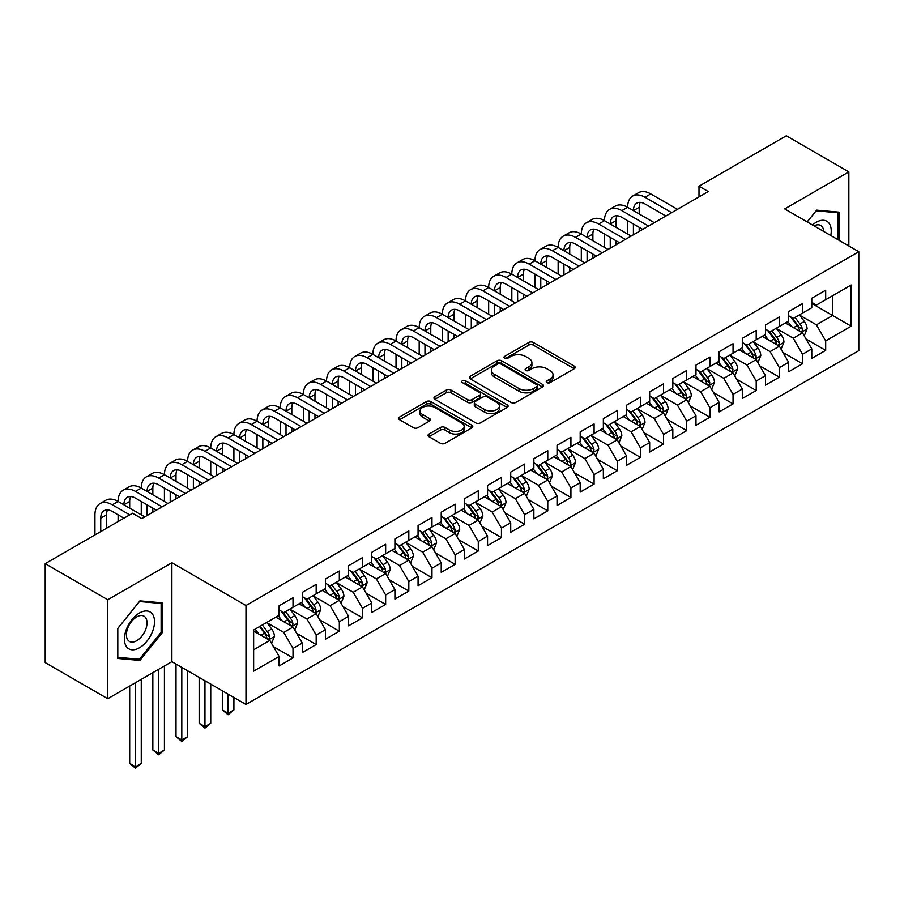 <?xml version="1.0" encoding="UTF-8"?>
<svg xmlns="http://www.w3.org/2000/svg" width="904" height="904" viewBox="0 0 904 904"><rect width="100%" height="100%" fill="white"/><g stroke="black" fill="none" stroke-linecap="round" stroke-linejoin="round"><path stroke-width="1.36" d="M546.909 382.652A2.249 1.299 0 0 0 550.084 382.652L574.243 368.708A3.22 1.853 0 0 0 575.181 367.397A3.22 1.853 0 0 0 574.243 366.086L533.326 342.458A3.22 1.853 0 0 0 528.772 342.458L504.624 356.402A2.249 1.299 0 0 0 503.957 357.329A2.249 1.299 0 0 0 504.624 358.244A2.249 1.299 0 0 0 507.799 358.244L510.929 356.436A10.283 5.944 0 0 1 525.484 356.436L528.885 358.402A10.283 5.944 0 0 1 531.902 362.606A10.283 5.944 0 0 1 528.885 366.809L525.766 368.606A2.249 1.299 0 0 0 525.1 369.533A2.249 1.299 0 0 0 525.766 370.448A2.249 1.299 0 0 0 528.942 370.448L532.072 368.64A10.283 5.944 0 0 1 546.615 368.64L550.027 370.617A10.283 5.944 0 0 1 553.045 374.81A10.283 5.944 0 0 1 550.027 379.013L546.909 380.821A2.249 1.299 0 0 0 546.242 381.737A2.249 1.299 0 0 0 546.909 382.652L546.909 380.821M428.982 434.067A3.22 1.853 0 0 0 428.033 435.378A3.22 1.853 0 0 0 428.982 436.7L440.463 443.322A3.22 1.853 0 0 0 445.005 443.322L471.831 427.841A3.22 1.853 0 0 0 472.769 426.518A3.22 1.853 0 0 0 471.831 425.208L430.914 401.591A3.22 1.853 0 0 0 426.36 401.591L399.534 417.072A3.22 1.853 0 0 0 398.596 418.382A3.22 1.853 0 0 0 399.534 419.693L413.411 427.705A3.22 1.853 0 0 0 417.953 427.705L429.434 421.072A3.22 1.853 0 0 0 430.372 419.761A3.22 1.853 0 0 0 429.434 418.45L422.552 414.484A8.599 4.961 0 0 1 420.032 410.97A8.599 4.961 0 0 1 425.343 406.382A8.599 4.961 0 0 1 434.722 407.455L461.661 423.015A8.599 4.961 0 0 1 464.17 426.518A8.599 4.961 0 0 1 458.87 431.106A8.599 4.961 0 0 1 449.491 430.033L445.005 427.445A3.22 1.853 0 0 0 440.463 427.445L428.982 434.067L428.982 436.7M107.734 599.759L107.734 698.713L171.884 661.671L171.884 562.729L107.734 599.759L45.2 563.655L132.515 513.246L141.781 518.602L708.261 191.546L698.995 186.19L698.995 196.891M171.884 562.729L245.99 605.51L858.8 251.707L858.8 350.662L245.99 704.465L245.99 605.51M848.845 245.967L848.845 171.884L784.695 208.926L858.8 251.707M848.845 171.884L786.31 135.781L698.995 186.19M511.155 402.506A3.22 1.853 0 0 0 515.698 402.506L542.524 387.014A3.22 1.853 0 0 0 543.473 385.703A3.22 1.853 0 0 0 542.524 384.392L501.607 360.764A3.22 1.853 0 0 0 497.064 360.764L470.238 376.256A3.22 1.853 0 0 0 469.3 377.567A3.22 1.853 0 0 0 470.238 378.878L511.155 402.506M463.289 383.138A2.249 1.299 0 0 1 465.583 383.454L465.583 380.787L507.178 404.8A3.22 1.853 0 0 1 508.116 406.111A3.22 1.853 0 0 1 507.178 407.421L480.352 422.914A3.22 1.853 0 0 1 475.809 422.914L434.892 399.286L434.892 396.664A3.22 1.853 0 0 0 433.943 397.975A3.22 1.853 0 0 0 434.892 399.286M434.892 396.664L446.373 390.042A3.22 1.853 0 0 1 450.915 390.042L467.515 399.613A3.22 1.853 0 0 0 472.057 399.613L479.674 395.217A3.22 1.853 0 0 0 480.612 393.907A3.22 1.853 0 0 0 479.674 392.596L462.396 382.618A2.249 1.299 0 0 1 461.741 381.703A2.249 1.299 0 0 1 463.13 380.505A2.249 1.299 0 0 1 465.583 380.787M811.781 303.462L832.629 315.496L832.629 295.698L851.161 285.009L825.68 299.71L825.68 290.218L811.781 298.241L811.781 307.733L802.526 313.089L802.526 303.597L788.627 311.62L788.627 321.112L779.361 326.457L779.361 316.965L765.462 324.988L765.462 334.48L756.207 339.825L756.207 330.333L742.308 338.356L742.308 347.848L733.042 353.204L733.042 343.701L719.143 351.724L719.143 361.227L709.889 366.572L709.889 357.08L695.99 365.103L695.99 374.595L686.724 379.94L686.724 370.448L672.825 378.471L672.825 387.963L663.559 393.308L663.559 383.816L649.671 391.839L649.671 401.331L640.405 406.687L640.405 397.195L626.506 405.218L626.506 414.71L617.24 420.055L617.24 410.563L603.352 418.586L603.352 428.078L594.086 433.423L594.086 423.931L580.187 431.954L580.187 441.446L570.921 446.802L570.921 437.299L557.033 445.322L557.033 454.825L547.767 460.17L547.767 450.678L533.868 458.701L533.868 468.193L524.602 473.538L524.602 464.046L510.715 472.069L510.715 481.561L501.449 486.906L501.449 477.414L487.55 485.437L487.55 494.929L478.284 500.285L478.284 490.793L464.385 498.816L464.385 508.308L455.13 513.653L455.13 504.161L441.231 512.184L441.231 521.676L431.965 527.021L431.965 517.529L418.066 525.552L418.066 535.044L408.811 540.4L408.811 530.897L394.912 538.92L394.912 548.423L385.646 553.768L385.646 544.276L371.747 552.299L371.747 561.791L362.493 567.136L362.493 557.644L348.594 565.667L348.594 575.159L339.328 580.504L339.328 571.012L325.429 579.035L325.429 588.527L316.174 593.883L316.174 584.391L302.275 592.414L302.275 601.906L293.009 607.251L293.009 597.759L279.11 605.782L279.11 615.274L253.64 629.986L253.64 671.163L279.11 656.462L269.844 640.416L253.64 631.048M851.161 285.009L851.161 326.186L825.68 340.898L816.414 324.852L799.622 315.157M806.108 339.09L825.68 350.39L825.68 340.898M825.68 350.39L811.781 358.413L811.781 348.921L802.526 354.266L793.26 338.22L776.468 328.525M782.954 352.47L802.526 363.758L802.526 354.266M802.526 363.758L788.627 371.781L788.627 362.289L779.361 367.645L770.095 351.599L753.303 341.904M759.789 365.837L779.361 377.137L779.361 367.645M779.361 377.137L765.462 385.161L765.462 375.668L756.207 381.013L746.941 364.967L730.149 355.272M736.636 379.205L756.207 390.505L756.207 381.013M756.207 390.505L742.308 398.528L742.308 389.036L733.042 394.381L723.776 378.335L706.984 368.64M713.471 392.573L733.042 403.873L733.042 394.381M733.042 403.873L719.143 411.896L719.143 402.404L709.889 407.749L700.623 391.703L683.831 382.019M690.317 405.952L709.889 417.252L709.889 407.749M709.889 417.252L695.99 425.275L695.99 415.772L686.724 421.128L677.458 405.082L660.666 395.387M667.152 419.32L686.724 430.62L686.724 421.128M686.724 430.62L672.825 438.643L672.825 429.151L663.559 434.496L654.304 418.45L637.512 408.755M643.998 432.688L663.559 443.988L663.559 434.496M663.559 443.988L649.671 452.011L649.671 442.519L640.405 447.864L631.139 431.818L614.347 422.123M620.833 446.067L640.405 457.356L640.405 447.864M640.405 457.356L626.506 465.379L626.506 455.887L617.24 461.243L607.985 445.197L591.193 435.502M597.68 459.435L617.24 470.735L617.24 461.243M617.24 470.735L603.352 478.758L603.352 469.266L594.086 474.611L584.82 458.565L568.028 448.87M574.515 472.803L594.086 484.103L594.086 474.611M594.086 484.103L580.187 492.126L580.187 482.634L570.921 487.979L561.666 471.933L544.875 462.238M551.361 486.171L570.921 497.471L570.921 487.979M570.921 497.471L557.033 505.494L557.033 496.002L547.767 501.347L538.501 485.301L521.71 475.617M528.196 499.55L547.767 510.85L547.767 501.347M547.767 510.85L533.868 518.873L533.868 509.37L524.602 514.726L515.337 498.68L498.556 488.985M505.031 512.918L524.602 524.218L524.602 514.726M524.602 524.218L510.715 532.241L510.715 522.749L501.449 528.094L492.183 512.048L475.391 502.353M481.877 526.286L501.449 537.586L501.449 528.094M501.449 537.586L487.55 545.609L487.55 536.117L478.284 541.462L469.018 525.416L452.226 515.721M458.712 539.665L478.284 550.954L478.284 541.462M478.284 550.954L464.385 558.977L464.385 549.485L455.13 554.841L445.864 538.795L429.072 529.1M435.558 553.033L455.13 564.333L455.13 554.841M455.13 564.333L441.231 572.356L441.231 562.864L431.965 568.209L422.699 552.163L405.907 542.468M412.393 566.401L431.965 577.701L431.965 568.209M431.965 577.701L418.066 585.724L418.066 576.232L408.811 581.577L399.545 565.531L382.754 555.836M389.24 579.769L408.811 591.069L408.811 581.577M408.811 591.069L394.912 599.092L394.912 589.6L385.646 594.945L376.38 578.899L359.589 569.215M366.075 593.148L385.646 604.448L385.646 594.945M385.646 604.448L371.747 612.471L371.747 602.968L362.493 608.324L353.227 592.278L336.435 582.583M342.921 606.516L362.493 617.816L362.493 608.324M362.493 617.816L348.594 625.839L348.594 616.347L339.328 621.692L330.062 605.646L313.27 595.951M319.756 619.884L339.328 631.184L339.328 621.692M339.328 631.184L325.429 639.207L325.429 629.715L316.174 635.06L306.908 619.014L290.116 609.319M296.602 633.263L316.174 644.552L316.174 635.06M316.174 644.552L302.275 652.575L302.275 643.083L293.009 648.439L283.743 632.393L266.951 622.698M273.437 646.631L293.009 657.931L293.009 648.439M293.009 657.931L279.11 665.954L279.11 656.462M279.11 609.929L283.743 612.596L293.009 607.251M253.64 649.773L269.844 640.416M302.275 596.55L306.908 599.228L316.174 593.883M283.743 632.393L293.009 627.037L275.867 617.149M302.275 643.083L293.009 627.037M325.429 583.182L330.062 585.86L339.328 580.504M306.908 619.014L316.174 613.669L299.032 603.77M325.429 629.715L316.174 613.669M348.594 569.814L353.227 572.481L362.493 567.136M330.062 605.646L339.328 600.301L322.186 590.402M348.594 616.347L339.328 600.301M371.747 556.446L376.38 559.113L385.646 553.768M353.227 592.278L362.493 586.922L345.351 577.034M371.747 602.968L362.493 586.922M394.912 543.067L399.545 545.745L408.811 540.4M376.38 578.899L385.646 573.554L368.504 563.667M394.912 589.6L385.646 573.554M418.066 529.699L422.699 532.377L431.965 527.021M399.545 565.531L408.811 560.186L391.669 550.287M418.066 576.232L408.811 560.186M441.231 516.331L445.864 518.998L455.13 513.653M422.699 552.163L431.965 546.818L414.823 536.919M441.231 562.864L431.965 546.818M464.385 502.952L469.018 505.63L478.284 500.285M445.864 538.795L455.13 533.439L437.988 523.552M464.385 549.485L455.13 533.439M487.55 489.584L492.183 492.262L501.449 486.906M469.018 525.416L478.284 520.071L461.153 510.172M487.55 536.117L478.284 520.071M510.715 476.216L515.337 478.883L524.602 473.538M492.183 512.048L501.449 506.703L484.307 496.804M510.715 522.749L501.449 506.703M533.868 462.848L538.501 465.515L547.767 460.17M515.337 498.68L524.602 493.324L507.472 483.437M533.868 509.37L524.602 493.324M557.033 449.469L561.666 452.147L570.921 446.802M538.501 485.301L547.767 479.956L530.625 470.069M557.033 496.002L547.767 479.956M580.187 436.101L584.82 438.779L594.086 433.423M561.666 471.933L570.921 466.588L553.79 456.689M580.187 482.634L570.921 466.588M603.352 422.733L607.985 425.4L617.24 420.055M584.82 458.565L594.086 453.22L576.944 443.322M603.352 469.266L594.086 453.22M626.506 409.354L631.139 412.032L640.405 406.687M607.985 445.197L617.24 439.841L600.109 429.954M626.506 455.887L617.24 439.841M649.671 395.986L654.304 398.664L663.559 393.308M631.139 431.818L640.405 426.473L623.263 416.574M649.671 442.519L640.405 426.473M672.825 382.618L677.458 385.285L686.724 379.94M654.304 418.45L663.559 413.105L646.428 403.207M672.825 429.151L663.559 413.105M695.99 369.25L700.623 371.917L709.889 366.572M677.458 405.082L686.724 399.726L669.581 389.839M695.99 415.772L686.724 399.726M719.143 355.871L723.776 358.549L733.042 353.204M700.623 391.703L709.889 386.358L692.746 376.471M719.143 402.404L709.889 386.358M742.308 342.503L746.941 345.181L756.207 339.825M723.776 378.335L733.042 372.99L715.9 363.092M742.308 389.036L733.042 372.99M765.462 329.135L770.095 331.802L779.361 326.457M746.941 364.967L756.207 359.622L739.065 349.724M765.462 375.668L756.207 359.622M788.627 315.756L793.26 318.434L802.526 313.089M770.095 351.599L779.361 346.243L762.219 336.356M788.627 362.289L779.361 346.243M811.781 302.388L816.414 305.066L825.68 299.71M793.26 338.22L802.526 332.875L785.384 322.977M811.781 348.921L802.526 332.875M45.2 563.655L45.2 662.609L107.734 698.713M171.884 661.671L245.99 704.465M816.414 324.852L832.629 315.496L851.161 326.186M839.002 240.283L839.002 212.146L816.651 210.146L807.193 221.909L816.188 210.802L837.838 212.745L837.838 239.617M162.268 632.642L162.268 602.844L139.928 600.855L117.576 628.653L117.576 658.451L139.928 660.451L162.268 632.642L161.115 631.975M547.801 382.968L550.027 381.691A10.283 5.944 0 0 0 553.045 377.488L553.045 374.81M531.902 362.606L531.902 365.284A10.283 5.944 0 0 1 528.885 369.476L526.659 370.764M574.198 368.73L533.326 345.136A3.22 1.853 0 0 0 528.772 345.136L505.517 358.56M542.524 384.392L542.524 387.014L501.607 363.442A3.22 1.853 0 0 0 497.064 363.442L470.283 378.9M536.84 386.629A2.249 1.299 0 0 0 537.507 385.703A2.249 1.299 0 0 0 536.84 384.788L500.929 364.052A2.249 1.299 0 0 0 497.742 364.052L494.443 365.95A10.283 5.944 0 0 0 491.437 370.154A10.283 5.944 0 0 0 494.443 374.358L518.998 388.528A10.283 5.944 0 0 0 533.552 388.528L536.84 386.629L536.84 389.296A2.249 1.299 0 0 0 537.507 388.381L537.507 385.703M491.437 370.154L491.437 372.832A10.283 5.944 0 0 0 494.443 377.024L494.443 374.358M536.84 389.296L533.552 391.206A10.283 5.944 0 0 1 518.998 391.206L494.443 377.024M434.926 399.319L446.373 392.709L446.373 390.042M480.612 393.907L480.612 396.585A3.22 1.853 0 0 1 479.674 397.896L472.057 402.291A3.22 1.853 0 0 1 467.515 402.291L450.915 392.709A3.22 1.853 0 0 0 446.373 392.709M465.583 383.454L507.133 407.455M484.725 409.557A8.599 4.961 0 0 0 494.104 410.631A8.599 4.961 0 0 0 499.415 406.054A8.599 4.961 0 0 0 496.895 402.54L487.403 397.059A3.22 1.853 0 0 0 482.849 397.059L475.244 401.455A3.22 1.853 0 0 0 474.295 402.766A3.22 1.853 0 0 0 475.244 404.077L484.725 409.557L484.725 412.235A8.599 4.961 0 0 0 494.104 413.309A8.599 4.961 0 0 0 499.415 408.721L499.415 406.054M474.295 402.766L474.295 405.444A3.22 1.853 0 0 0 475.244 406.755L475.244 404.077M484.725 412.235L475.244 406.755M464.17 426.518L464.17 429.197A8.599 4.961 0 0 1 458.87 433.784A8.599 4.961 0 0 1 449.491 432.711L445.005 430.112A3.22 1.853 0 0 0 440.463 430.112L429.016 436.722M420.032 410.97L420.032 413.648A8.599 4.961 0 0 0 422.552 417.151L422.552 414.484M429.389 421.106L422.552 417.151M471.786 427.863L430.914 404.257A3.22 1.853 0 0 0 426.36 404.257L399.579 419.727M137.566 659.084L139.928 660.451M804.232 335.847L807.102 328.841A8.678 5.006 -120 0 0 804.334 321.451L799.418 314.874M791.576 326.559L787.836 321.564M786.084 323.383L785.666 322.818M800.887 331.926L802.232 330.717L802.424 329.203A8.678 5.006 -120 0 0 799.938 323.982L795.011 317.417M792.209 317.824L798.288 325.937A4.418 2.554 60 0 1 799.091 327.282L802.424 329.203M790.684 316.942L797.159 325.587A8.678 5.006 60 0 1 799.644 330.807L799.814 331.316M94.943 534.942L94.943 514.828A24.566 14.181 60 0 1 100.039 503.584L105.825 500.24A24.566 14.181 60 0 1 118.108 501.46A24.566 14.181 60 0 1 123.193 490.217L128.989 486.872A24.566 14.181 60 0 1 141.261 488.092A24.566 14.181 60 0 1 146.358 476.837L152.143 473.504A24.566 14.181 60 0 1 164.426 474.713A24.566 14.181 60 0 1 169.511 463.469L175.308 460.125A24.566 14.181 60 0 1 187.591 461.345A24.566 14.181 60 0 1 192.676 450.102L198.462 446.757A24.566 14.181 60 0 1 210.745 447.977A24.566 14.181 60 0 1 215.83 436.734L221.627 433.389A24.566 14.181 60 0 1 233.91 434.598A24.566 14.181 60 0 1 238.995 423.354L244.781 420.01A24.566 14.181 60 0 1 257.064 421.23A24.566 14.181 60 0 1 262.149 409.987L267.946 406.642A24.566 14.181 60 0 1 280.229 407.862A24.566 14.181 60 0 1 285.314 396.619L291.099 393.274A24.566 14.181 60 0 1 303.382 394.494A24.566 14.181 60 0 1 308.467 383.239L314.264 379.906A24.566 14.181 60 0 1 326.547 381.115A24.566 14.181 60 0 1 331.632 369.872L337.418 366.527A24.566 14.181 60 0 1 349.701 367.747A24.566 14.181 60 0 1 354.786 356.504L360.583 353.159A24.566 14.181 60 0 1 372.866 354.379A24.566 14.181 60 0 1 377.951 343.136L383.737 339.791A24.566 14.181 60 0 1 396.02 341A24.566 14.181 60 0 1 401.116 329.757L406.902 326.412A24.566 14.181 60 0 1 419.185 327.632A24.566 14.181 60 0 1 424.27 316.389L430.055 313.044A24.566 14.181 60 0 1 442.338 314.264A24.566 14.181 60 0 1 447.435 303.021L453.22 299.676A24.566 14.181 60 0 1 465.503 300.896A24.566 14.181 60 0 1 470.588 289.642L476.374 286.308A24.566 14.181 60 0 1 488.657 287.517A24.566 14.181 60 0 1 493.753 276.274L499.539 272.929A24.566 14.181 60 0 1 511.822 274.149A24.566 14.181 60 0 1 516.907 262.906L522.704 259.561A24.566 14.181 60 0 1 534.976 260.781A24.566 14.181 60 0 1 540.072 249.538L545.858 246.193A24.566 14.181 60 0 1 558.141 247.402A24.566 14.181 60 0 1 563.226 236.159L569.023 232.814A24.566 14.181 60 0 1 581.306 234.034A24.566 14.181 60 0 1 586.391 222.791L592.176 219.446A24.566 14.181 60 0 1 604.46 220.666A24.566 14.181 60 0 1 609.545 209.423L615.341 206.078A24.566 14.181 60 0 1 627.625 207.298A24.566 14.181 60 0 1 632.71 196.044L638.495 192.71A24.566 14.181 60 0 1 650.778 193.919L677.458 209.321M632.71 196.044A24.566 14.181 60 0 1 644.993 197.264L671.672 212.666M665.875 216.011L644.993 203.954A16.374 9.458 -120 0 0 636.8 203.14A16.374 9.458 -120 0 0 633.41 210.632L639.196 207.298L639.196 213.977M640.224 202.383A16.374 9.458 -120 0 0 639.196 207.298M633.41 224.011L633.41 234.757M639.196 227.345L639.196 231.413M627.625 234.034L627.625 220.666M781.079 349.215L783.949 342.209A8.678 5.006 -120 0 0 781.18 334.819L776.254 328.254M768.423 339.927L764.682 334.932M762.931 336.763L762.501 336.186M777.722 345.305L779.067 344.096L779.259 342.582A8.678 5.006 -120 0 0 776.773 337.361L771.858 330.785M769.044 331.203L775.123 339.316A4.418 2.554 60 0 1 775.926 340.65L779.259 342.582M767.519 330.322L773.993 338.966A8.678 5.006 60 0 1 776.479 344.187L776.66 344.684M757.914 362.583L760.784 355.577A8.678 5.006 -120 0 0 758.015 348.187L753.1 341.622M745.258 353.294L741.517 348.311M739.766 350.13L739.348 349.565M754.569 358.673L755.913 357.464L756.106 355.95A8.678 5.006 -120 0 0 753.62 350.729L748.693 344.164M745.89 344.571L751.97 352.684A4.418 2.554 60 0 1 752.772 354.029L756.106 355.95M744.365 343.689L750.84 352.334A8.678 5.006 60 0 1 753.326 357.555L753.495 358.052M609.545 209.423A24.566 14.181 60 0 1 621.828 210.632L627.625 207.298L654.304 222.7M621.828 210.632L648.507 226.034M642.721 229.379L621.828 217.322A16.374 9.458 -120 0 0 613.646 216.508A16.374 9.458 -120 0 0 610.245 224.011L616.042 220.666L616.042 227.345M617.07 215.751A16.374 9.458 -120 0 0 616.042 220.666M610.245 237.379L610.245 248.125M616.042 240.724L616.042 244.781M604.46 247.402L604.46 234.034M586.391 222.791A24.566 14.181 60 0 1 598.674 224.011L604.46 220.666L631.139 236.068M598.674 224.011L625.353 239.413M619.556 242.758L598.674 230.689A16.374 9.458 -120 0 0 590.481 229.887A16.374 9.458 -120 0 0 587.091 237.379L592.877 234.034L592.877 240.724M593.905 229.13A16.374 9.458 -120 0 0 592.877 234.034M587.091 250.747L587.091 261.505M592.877 254.092L592.877 258.16M581.306 260.781L581.306 247.402M830.776 235.537A21.289 12.294 120 0 0 829.228 223.457A21.289 12.294 120 0 0 812.481 224.972M823.736 231.469A14.577 8.418 120 0 0 822.369 226.994A14.577 8.418 120 0 0 820.73 225.469A14.577 8.418 120 0 0 814.041 225.876M836.403 211.909L837.838 212.745M126.424 646.597A21.289 12.294 120 0 0 146.99 641.094A21.289 12.294 120 0 0 152.493 614.166A21.289 12.294 120 0 0 131.927 619.669A21.289 12.294 120 0 0 126.424 646.597M127.792 639.908A14.577 8.418 120 0 0 129.43 641.422A14.577 8.418 120 0 0 142.99 634.619A14.577 8.418 120 0 0 145.646 617.692A14.577 8.418 120 0 0 144.007 616.178A14.577 8.418 120 0 0 130.447 622.98A14.577 8.418 120 0 0 127.792 639.908M139.465 601.51L161.115 603.443L161.115 632.314L139.465 659.253L117.802 657.321L117.802 628.449L139.465 601.51M159.68 602.618L161.115 603.443M734.76 375.962L737.63 368.945A8.678 5.006 -120 0 0 734.862 361.555L729.935 354.989M722.093 366.674L718.352 361.679M716.612 363.498L716.183 362.933M731.404 372.041L732.749 370.832L732.941 369.318A8.678 5.006 -120 0 0 730.455 364.097L725.539 357.532M722.725 357.939L728.805 366.052A4.418 2.554 60 0 1 729.607 367.397L732.941 369.318M721.2 357.057L727.675 365.702A8.678 5.006 60 0 1 730.161 370.922L730.342 371.431M711.595 389.33L714.465 382.324A8.678 5.006 -120 0 0 711.697 374.934L706.781 368.369M698.939 380.042L695.199 375.047M693.447 376.878L693.029 376.301M708.25 385.42L709.595 384.211L709.787 382.697A8.678 5.006 -120 0 0 707.301 377.476L702.374 370.9M699.572 371.318L705.651 379.42A4.418 2.554 60 0 1 706.453 380.765L709.787 382.697M698.046 370.437L704.521 379.081A8.678 5.006 60 0 1 707.007 384.302L707.177 384.799M563.226 236.159A24.566 14.181 60 0 1 575.509 237.379L581.306 234.034L607.985 249.436M575.509 237.379L602.188 252.781M596.403 256.126L575.509 244.069A16.374 9.458 -120 0 0 567.328 243.255A16.374 9.458 -120 0 0 563.926 250.747L569.723 247.402L569.723 254.092M570.752 242.498A16.374 9.458 -120 0 0 569.723 247.402M563.926 264.126L563.926 274.873M569.723 267.46L569.723 271.528M558.141 274.149L558.141 260.781M540.072 249.538A24.566 14.181 60 0 1 552.355 250.747L558.141 247.402L584.82 262.815M552.355 250.747L579.035 266.149M573.238 269.494L552.355 257.437A16.374 9.458 -120 0 0 544.163 256.623A16.374 9.458 -120 0 0 540.773 264.126L546.558 260.781L546.558 267.46M547.587 255.866A16.374 9.458 -120 0 0 546.558 260.781M540.773 277.494L540.773 288.24M546.558 280.839L546.558 284.896M534.976 287.517L534.976 274.149M688.441 402.698L691.311 395.692A8.678 5.006 -120 0 0 688.543 388.302L683.616 381.737M675.774 393.409L672.034 388.415M670.293 390.245L669.864 389.68M685.085 398.788L686.43 397.579L686.622 396.065A8.678 5.006 -120 0 0 684.136 390.844L679.22 384.279M676.407 384.686L682.486 392.799A4.418 2.554 60 0 1 683.288 394.144L686.622 396.065M674.881 383.804L681.356 392.449A8.678 5.006 60 0 1 683.842 397.67L684.023 398.167M516.907 262.906A24.566 14.181 60 0 1 529.19 264.126L534.976 260.781L561.666 276.183M529.19 264.126L555.87 279.528M550.084 282.862L529.19 270.804A16.374 9.458 -120 0 0 520.998 269.991A16.374 9.458 -120 0 0 517.608 277.494L523.405 274.149L523.405 280.839M524.422 269.245A16.374 9.458 -120 0 0 523.405 274.149M517.608 290.862L517.608 301.608M523.405 294.207L523.405 298.275M511.822 300.896L511.822 287.517M665.276 416.066L668.146 409.06A8.678 5.006 -120 0 0 665.378 401.67L660.462 395.104M652.62 406.789L648.88 401.794M647.128 403.613L646.699 403.048M661.931 412.156L663.276 410.947L663.468 409.433A8.678 5.006 -120 0 0 660.982 404.212L656.055 397.647M653.253 398.054L659.332 406.167A4.418 2.554 60 0 1 660.135 407.512L663.468 409.433M651.727 397.172L658.202 405.817A8.678 5.006 60 0 1 660.688 411.037L660.858 411.546M493.753 276.274A24.566 14.181 60 0 1 506.037 277.494L511.822 274.149L538.501 289.551M506.037 277.494L532.716 292.896M526.919 296.241L506.037 284.172A16.374 9.458 -120 0 0 497.844 283.37A16.374 9.458 -120 0 0 494.454 290.862L500.24 287.517L500.24 294.207M501.268 282.613A16.374 9.458 -120 0 0 500.24 287.517M494.454 304.23L494.454 314.987M500.24 307.575L500.24 311.643M488.657 314.264L488.657 300.896M642.122 429.445L644.993 422.439A8.678 5.006 -120 0 0 642.224 415.049L637.297 408.472M629.455 420.157L625.715 415.162M623.975 416.981L623.545 416.416M638.766 425.524L640.111 424.315L640.303 422.801A8.678 5.006 -120 0 0 637.817 417.58L632.902 411.015M630.088 411.422L636.167 419.535A4.418 2.554 60 0 1 636.97 420.88L640.303 422.801M628.562 410.54L635.037 419.185A8.678 5.006 60 0 1 637.523 424.405L637.704 424.914M470.588 289.642A24.566 14.181 60 0 1 482.872 290.862L488.657 287.517L515.337 302.919M482.872 290.862L509.551 306.264M503.765 309.609L482.872 297.552A16.374 9.458 -120 0 0 474.679 296.738A16.374 9.458 -120 0 0 471.289 304.23L477.086 300.896L477.086 307.575M478.103 295.981A16.374 9.458 -120 0 0 477.086 300.896M471.289 317.609L471.289 328.355M477.086 320.943L477.086 325.011M465.503 327.632L465.503 314.264M618.957 442.813L621.828 435.807A8.678 5.006 -120 0 0 619.059 428.417L614.144 421.852M606.301 433.524L602.561 428.53M600.81 430.361L600.38 429.784M615.613 438.903L616.957 437.694L617.138 436.18A8.678 5.006 -120 0 0 614.663 430.959L609.737 424.383M606.934 424.801L613.002 432.914A4.418 2.554 60 0 1 613.816 434.248L617.138 436.18M605.409 423.919L611.884 432.564A8.678 5.006 60 0 1 614.37 437.785L614.539 438.282M447.435 303.021A24.566 14.181 60 0 1 459.707 304.23L465.503 300.896L492.183 316.298M459.707 304.23L486.397 319.632M480.6 322.977L459.707 310.919A16.374 9.458 -120 0 0 451.525 310.106A16.374 9.458 -120 0 0 448.135 317.609L453.921 314.264L453.921 320.943M454.949 309.349A16.374 9.458 -120 0 0 453.921 314.264M448.135 330.977L448.135 341.723M453.921 334.322L453.921 338.378M442.338 341L442.338 327.632M595.804 456.181L598.674 449.175A8.678 5.006 -120 0 0 595.894 441.785L590.979 435.219M583.136 446.892L579.396 441.909M577.656 443.728L577.227 443.163M592.448 452.271L593.792 451.062L593.984 449.548A8.678 5.006 -120 0 0 591.499 444.327L586.583 437.762M583.769 438.169L589.849 446.282A4.418 2.554 60 0 1 590.651 447.627L593.984 449.548M582.244 437.287L588.719 445.932A8.678 5.006 60 0 1 591.205 451.152L591.385 451.65M424.27 316.389A24.566 14.181 60 0 1 436.553 317.609L442.338 314.264L469.018 329.666M436.553 317.609L463.232 333.011M457.447 336.356L436.553 324.287A16.374 9.458 -120 0 0 428.36 323.485A16.374 9.458 -120 0 0 424.97 330.977L430.767 327.632L430.767 334.322M431.784 322.728A16.374 9.458 -120 0 0 430.767 327.632M424.97 344.345L424.97 355.102M430.767 347.69L430.767 351.758M419.185 354.379L419.185 341M572.639 469.56L575.509 462.543A8.678 5.006 -120 0 0 572.74 455.153L567.825 448.587M559.983 460.272L556.242 455.277M554.491 457.096L554.062 456.531M569.294 465.639L570.639 464.43L570.819 462.916A8.678 5.006 -120 0 0 568.345 457.695L563.418 451.13M560.616 451.537L566.684 459.65A4.418 2.554 60 0 1 567.486 460.995L570.819 462.916M559.09 450.655L565.565 459.3A8.678 5.006 60 0 1 568.04 464.52L568.221 465.029M401.116 329.757A24.566 14.181 60 0 1 413.388 330.977L419.185 327.632L445.864 343.034M413.388 330.977L440.067 346.379M434.282 349.724L413.388 337.667A16.374 9.458 -120 0 0 405.207 336.853A16.374 9.458 -120 0 0 401.817 344.345L407.602 341L407.602 347.69M408.631 336.096A16.374 9.458 -120 0 0 407.602 341M401.817 357.724L401.817 368.47M407.602 361.058L407.602 365.126M396.02 367.747L396.02 354.379M549.474 482.928L552.355 475.922A8.678 5.006 -120 0 0 549.575 468.532L544.66 461.967M536.818 473.639L533.077 468.645M531.326 470.475L530.908 469.899M546.129 479.018L547.474 477.809L547.666 476.295A8.678 5.006 -120 0 0 545.18 471.074L540.264 464.498M537.451 464.916L543.53 473.018A4.418 2.554 60 0 1 544.332 474.363L547.666 476.295M535.925 464.034L542.4 472.679A8.678 5.006 60 0 1 544.886 477.9L545.055 478.397M377.951 343.136A24.566 14.181 60 0 1 390.234 344.345L396.02 341L422.699 356.413M390.234 344.345L416.913 359.747M411.128 363.092L390.234 351.034A16.374 9.458 -120 0 0 382.042 350.221A16.374 9.458 -120 0 0 378.652 357.724L384.449 354.379L384.449 361.058M385.466 349.464A16.374 9.458 -120 0 0 384.449 354.379M378.652 371.092L378.652 381.838M384.449 374.437L384.449 378.493M372.866 381.115L372.866 367.747M526.32 496.296L529.19 489.29A8.678 5.006 -120 0 0 526.422 481.9L521.495 475.334M513.664 487.007L509.924 482.013M508.172 483.843L507.743 483.278M522.975 492.386L524.32 491.177L524.501 489.663A8.678 5.006 -120 0 0 522.015 484.442L517.099 477.877M514.297 478.284L520.365 486.397A4.418 2.554 60 0 1 521.167 487.742L524.501 489.663M512.76 477.402L519.246 486.047A8.678 5.006 60 0 1 521.721 491.267L521.902 491.765M354.786 356.504A24.566 14.181 60 0 1 367.069 357.724L372.866 354.379L399.545 369.781M367.069 357.724L393.748 373.126M387.963 376.459L367.069 364.402A16.374 9.458 -120 0 0 358.888 363.589A16.374 9.458 -120 0 0 355.498 371.092L361.284 367.747L361.284 374.437M362.312 362.843A16.374 9.458 -120 0 0 361.284 367.747M355.498 384.46L355.498 395.206M361.284 387.805L361.284 391.873M349.701 394.494L349.701 381.115M503.155 509.664L506.025 502.658A8.678 5.006 -120 0 0 503.257 495.268L498.341 488.702M490.499 500.387L486.759 495.392M485.007 497.211L484.589 496.646M499.81 505.754L501.155 504.545L501.347 503.031A8.678 5.006 -120 0 0 498.861 497.81L493.946 491.245M491.132 491.652L497.211 499.765A4.418 2.554 60 0 1 498.014 501.11L501.347 503.031M489.606 490.77L496.081 499.415A8.678 5.006 60 0 1 498.567 504.635L498.737 505.144M331.632 369.872A24.566 14.181 60 0 1 343.916 371.092L349.701 367.747L376.38 383.149M343.916 371.092L370.595 386.494M364.798 389.839L343.916 377.77A16.374 9.458 -120 0 0 335.723 376.968A16.374 9.458 -120 0 0 332.333 384.46L338.119 381.115L338.119 387.805M339.147 376.211A16.374 9.458 -120 0 0 338.119 381.115M332.333 397.828L332.333 408.585M338.119 401.173L338.119 405.241M326.547 407.862L326.547 394.494M480.001 523.043L482.872 516.037A8.678 5.006 -120 0 0 480.103 508.647L475.176 502.07M467.345 513.754L463.605 508.76M461.854 510.579L461.424 510.014M476.645 519.122L477.99 517.913L478.182 516.399A8.678 5.006 -120 0 0 475.696 511.178L470.781 504.613M467.978 505.02L474.046 513.133A4.418 2.554 60 0 1 474.849 514.478L478.182 516.399M466.441 504.138L472.916 512.783A8.678 5.006 60 0 1 475.402 518.003L475.583 518.512M308.467 383.239A24.566 14.181 60 0 1 320.75 384.46L326.547 381.115L353.227 396.517M320.75 384.46L347.43 399.862M341.644 403.207L320.75 391.149A16.374 9.458 -120 0 0 312.569 390.336A16.374 9.458 -120 0 0 309.179 397.828L314.965 394.494L314.965 401.173M315.993 389.579A16.374 9.458 -120 0 0 314.965 394.494M309.179 411.207L309.179 421.953M314.965 414.541L314.965 418.608M303.382 421.23L303.382 407.862M456.836 536.411L459.707 529.405A8.678 5.006 -120 0 0 456.938 522.015L452.023 515.449M444.18 527.122L440.44 522.128M438.689 523.958L438.27 523.382M453.492 532.501L454.836 531.292L455.028 529.778A8.678 5.006 -120 0 0 452.542 524.557L447.616 517.981M444.813 518.399L450.893 526.512A4.418 2.554 60 0 1 451.695 527.846L455.028 529.778M443.288 517.517L449.763 526.162A8.678 5.006 60 0 1 452.249 531.382L452.418 531.88M285.314 396.619A24.566 14.181 60 0 1 297.597 397.828L303.382 394.494L330.062 409.896M297.597 397.828L324.276 413.23M318.479 416.574L297.597 404.517A16.374 9.458 -120 0 0 289.404 403.704A16.374 9.458 -120 0 0 286.014 411.207L291.8 407.862L291.8 414.541M292.828 402.947A16.374 9.458 -120 0 0 291.8 407.862M286.014 424.575L286.014 435.321M291.8 427.92L291.8 431.976M280.229 434.598L280.229 421.23M433.683 549.779L436.553 542.773A8.678 5.006 -120 0 0 433.784 535.383L428.858 528.817M421.027 540.49L417.286 535.507M415.535 537.326L415.106 536.761M430.327 545.869L431.671 544.66L431.863 543.146A8.678 5.006 -120 0 0 429.377 537.925L424.462 531.36M421.648 531.767L427.728 539.88A4.418 2.554 60 0 1 428.53 541.225L431.863 543.146M420.123 530.885L426.598 539.53A8.678 5.006 60 0 1 429.084 544.75L429.264 545.248M262.149 409.987A24.566 14.181 60 0 1 274.432 411.207L280.229 407.862L306.908 423.264M274.432 411.207L301.111 426.609M295.325 429.954L274.432 417.885A16.374 9.458 -120 0 0 266.251 417.083A16.374 9.458 -120 0 0 262.849 424.575L268.646 421.23L268.646 427.92M269.674 416.326A16.374 9.458 -120 0 0 268.646 421.23M262.849 437.943L262.849 448.7M268.646 441.288L268.646 445.356M257.064 447.977L257.064 434.598M410.518 563.158L413.388 556.141A8.678 5.006 -120 0 0 410.619 548.751L405.704 542.185M397.862 553.869L394.121 548.875M392.37 550.694L391.952 550.129M407.173 559.237L408.518 558.028L408.71 556.514A8.678 5.006 -120 0 0 406.224 551.293L401.297 544.728M398.494 545.135L404.574 553.248A4.418 2.554 60 0 1 405.376 554.593L408.71 556.514M396.969 544.253L403.444 552.898A8.678 5.006 60 0 1 405.93 558.118L406.099 558.627M238.995 423.354A24.566 14.181 60 0 1 251.278 424.575L257.064 421.23L283.743 436.632M251.278 424.575L277.957 439.977M272.16 443.322L251.278 431.264A16.374 9.458 -120 0 0 243.086 430.451A16.374 9.458 -120 0 0 239.696 437.943L245.481 434.598L245.481 441.288M246.509 429.694A16.374 9.458 -120 0 0 245.481 434.598M239.696 451.322L239.696 462.068M245.481 454.655L245.481 458.723M233.91 461.345L233.91 447.977M387.364 576.526L390.234 569.52A8.678 5.006 -120 0 0 387.466 562.13L382.539 555.553M374.708 567.237L370.968 562.243M369.216 564.073L368.787 563.497M384.008 572.616L385.353 571.407L385.545 569.893A8.678 5.006 -120 0 0 383.059 564.672L378.143 558.096M375.329 558.514L381.409 566.616A4.418 2.554 60 0 1 382.211 567.961L385.545 569.893M373.804 557.632L380.279 566.277A8.678 5.006 60 0 1 382.765 571.497L382.946 571.995M215.83 436.734A24.566 14.181 60 0 1 228.113 437.943L233.91 434.598L260.589 450.011M228.113 437.943L254.792 453.345M249.007 456.689L228.113 444.632A16.374 9.458 -120 0 0 219.932 443.819A16.374 9.458 -120 0 0 216.531 451.322L222.327 447.977L222.327 454.655M223.356 443.062A16.374 9.458 -120 0 0 222.327 447.977M216.531 464.69L216.531 475.436M222.327 468.035L222.327 472.091M210.745 474.713L210.745 461.345M364.199 589.894L367.069 582.888A8.678 5.006 -120 0 0 364.301 575.498L359.385 568.932M351.543 580.605L347.803 575.611M346.051 577.441L345.633 576.876M360.854 585.984L362.199 584.775L362.391 583.261A8.678 5.006 -120 0 0 359.905 578.04L354.978 571.475M352.176 571.882L358.255 579.995A4.418 2.554 60 0 1 359.057 581.34L362.391 583.261M350.65 571L357.125 579.645A8.678 5.006 60 0 1 359.611 584.865L359.781 585.363M228.113 694.136L228.113 713.256L233.91 709.922L233.91 697.481M233.91 709.922L228.113 714.736L222.327 709.922L222.327 690.792M222.327 709.922L228.113 713.256L228.113 714.736M192.676 450.102A24.566 14.181 60 0 1 204.959 451.322L210.745 447.977L237.424 463.379M204.959 451.322L231.639 466.724M225.842 470.057L204.959 458A16.374 9.458 -120 0 0 196.767 457.187A16.374 9.458 -120 0 0 193.377 464.69L199.162 461.345L199.162 468.035M200.191 456.441A16.374 9.458 -120 0 0 199.162 461.345M193.377 478.058L193.377 488.804M199.162 481.403L199.162 485.471M187.591 488.092L187.591 474.713M341.045 603.262L343.916 596.256A8.678 5.006 -120 0 0 341.147 588.866L336.22 582.3M328.378 593.984L324.638 588.99M322.897 590.809L322.468 590.244M337.689 599.352L339.034 598.143L339.226 596.629A8.678 5.006 -120 0 0 336.74 591.408L331.824 584.843M329.011 585.25L335.09 593.363A4.418 2.554 60 0 1 335.892 594.708L339.226 596.629M327.485 584.368L333.96 593.013A8.678 5.006 60 0 1 336.446 598.233L336.627 598.742M204.959 680.769L204.959 726.635L210.745 723.29L210.745 684.113M210.745 723.29L204.959 728.104L199.162 723.29L199.162 677.424M199.162 723.29L204.959 726.635L204.959 728.104M169.511 463.469A24.566 14.181 60 0 1 181.794 464.69L187.591 461.345L214.271 476.747M181.794 464.69L208.474 480.092M202.688 483.437L181.794 471.368A16.374 9.458 -120 0 0 173.613 470.566A16.374 9.458 -120 0 0 170.212 478.058L176.009 474.713L176.009 481.403M177.037 469.809A16.374 9.458 -120 0 0 176.009 474.713M170.212 491.426L170.212 502.183M176.009 494.77L176.009 498.838M164.426 501.46L164.426 488.092M317.88 616.641L320.75 609.635A8.678 5.006 -120 0 0 317.982 602.245L313.066 595.668M305.224 607.352L301.484 602.358M299.732 604.177L299.314 603.612M314.536 612.72L315.88 611.511L316.072 609.997A8.678 5.006 -120 0 0 313.586 604.776L308.659 598.211M305.857 598.617L311.936 606.731A4.418 2.554 60 0 1 312.739 608.076L316.072 609.997M304.332 597.736L310.806 606.381A8.678 5.006 60 0 1 313.292 611.601L313.462 612.11M181.794 667.389L181.794 740.003L187.591 736.658L187.591 670.734M187.591 736.658L181.794 741.472L176.009 736.658L176.009 664.056M176.009 736.658L181.794 740.003L181.794 741.472M146.358 476.837A24.566 14.181 60 0 1 158.641 478.058L164.426 474.713L191.106 490.115M158.641 478.058L185.32 493.46M179.523 496.804L158.641 484.747A16.374 9.458 -120 0 0 150.448 483.934A16.374 9.458 -120 0 0 147.058 491.426L152.844 488.092L152.844 494.77M153.872 483.177A16.374 9.458 -120 0 0 152.844 488.092M147.058 504.805L147.058 515.551M152.844 508.138L152.844 512.206M141.261 514.828L141.261 501.46M294.727 630.009L297.597 623.003A8.678 5.006 -120 0 0 294.828 615.613L289.901 609.047M282.059 620.72L278.319 615.726M276.579 617.556L276.149 616.98M291.37 626.099L292.715 624.89L292.907 623.376A8.678 5.006 -120 0 0 290.421 618.155L285.506 611.579M282.692 611.997L288.772 620.11A4.418 2.554 60 0 1 289.574 621.443L292.907 623.376M281.167 611.115L287.642 619.76A8.678 5.006 60 0 1 290.127 624.98L290.308 625.478M158.641 669.322L158.641 753.371L164.426 750.026L164.426 665.977M164.426 750.026L158.641 754.84L152.844 750.026L152.844 672.666M152.844 750.026L158.641 753.371L158.641 754.84M123.193 490.217A24.566 14.181 60 0 1 135.476 491.426L141.261 488.092L167.941 503.494M135.476 491.426L162.155 506.828M156.369 510.172L135.476 498.115A16.374 9.458 -120 0 0 127.283 497.302A16.374 9.458 -120 0 0 123.893 504.805L129.69 501.46L129.69 508.138M130.707 496.545A16.374 9.458 -120 0 0 129.69 501.46M118.108 521.563L118.108 514.828M271.562 643.377L274.432 636.371A8.678 5.006 -120 0 0 271.663 628.981L266.748 622.415M258.906 634.088L255.165 629.105M268.217 639.467L269.561 638.258L269.754 636.744A8.678 5.006 -120 0 0 267.268 631.523L262.341 624.958M260.171 626.212L265.606 633.478A4.418 2.554 60 0 1 266.42 634.823L269.754 636.744M259.561 626.562L264.488 633.128A8.678 5.006 60 0 1 266.974 638.348L267.143 638.846M135.476 682.689L135.476 766.75L141.261 763.405L141.261 679.345M141.261 763.405L135.476 768.219L129.69 763.405L129.69 686.034M129.69 763.405L135.476 766.75L135.476 768.219M100.039 503.584A24.566 14.181 60 0 1 112.322 504.805L118.108 501.46L144.787 516.862M112.322 504.805L129.735 514.851M123.938 518.195L112.322 511.483A16.374 9.458 -120 0 0 104.129 510.681A16.374 9.458 -120 0 0 100.739 518.173L100.739 531.597M107.553 509.924A16.374 9.458 -120 0 0 106.525 514.828L106.525 528.252M550.027 381.691L550.027 379.013M525.766 370.448L525.766 368.606M528.885 369.476L528.885 366.809M504.624 358.244L504.624 356.402M528.772 345.136L528.772 342.458M533.326 345.136L533.326 342.458M574.243 368.708L574.243 366.086M470.238 378.878L470.238 376.256M497.064 363.442L497.064 360.764M501.607 363.442L501.607 360.764M518.998 391.206L518.998 388.528M533.552 391.206L533.552 388.528M450.915 392.709L450.915 390.042M467.515 402.291L467.515 399.613M472.057 402.291L472.057 399.613M479.674 397.896L479.674 395.217M507.178 407.421L507.178 404.8M440.463 430.112L440.463 427.445M445.005 430.112L445.005 427.445M449.491 432.711L449.491 430.033M429.434 421.072L429.434 418.45M399.534 419.693L399.534 417.072M426.36 404.257L426.36 401.591M430.914 404.257L430.914 401.591M471.831 427.841L471.831 425.208M801.43 332.243L807.046 328.999M799.938 323.982L804.334 321.451M793.531 327.689L797.159 325.587M650.778 193.919L644.993 197.264M778.276 345.622L783.892 342.379M776.773 337.361L781.18 334.819M770.366 341.057L773.993 338.966M755.111 358.99L760.727 355.747M753.62 350.729L758.015 348.187M747.212 354.424L750.84 352.334M731.957 372.358L737.574 369.114M730.455 364.097L734.862 361.555M724.047 367.804L727.675 365.702M708.792 385.737L714.409 382.494M707.301 377.476L711.697 374.934M700.894 381.172L704.521 379.081M685.639 399.105L691.255 395.862M684.136 390.844L688.543 388.302M677.729 394.539L681.356 392.449M662.474 412.473L668.09 409.229M660.982 404.212L665.378 401.67M654.575 407.907L658.202 405.817M639.32 425.84L644.936 422.597M637.817 417.58L642.224 415.049M631.41 421.287L635.037 419.185M616.155 439.22L621.771 435.977M614.663 430.959L619.059 428.417M608.256 434.654L611.884 432.564M593.001 452.588L598.617 449.344M591.499 444.327L595.894 441.785M585.091 448.022L588.719 445.932M569.836 465.955L575.452 462.712M568.345 457.695L572.74 455.153M561.938 461.402L565.565 459.3M546.671 479.335L552.287 476.092M545.18 471.074L549.575 468.532M538.773 474.769L542.4 472.679M523.518 492.703L529.134 489.459M522.015 484.442L526.422 481.9M515.619 488.137L519.246 486.047M500.353 506.07L505.969 502.827M498.861 497.81L503.257 495.268M492.454 501.505L496.081 499.415M477.199 519.438L482.815 516.195M475.696 511.178L480.103 508.647M469.3 514.884L472.916 512.783M454.034 532.818L459.65 529.574M452.542 524.557L456.938 522.015M446.135 528.252L449.763 526.162M430.88 546.185L436.496 542.942M429.377 537.925L433.784 535.383M422.982 541.62L426.598 539.53M407.715 559.553L413.331 556.31M406.224 551.293L410.619 548.751M399.817 554.999L403.444 552.898M384.562 572.933L390.178 569.689M383.059 564.672L387.466 562.13M376.652 568.367L380.279 566.277M361.397 586.3L367.013 583.057M359.905 578.04L364.301 575.498M353.498 581.735L357.125 579.645M338.243 599.668L343.859 596.425M336.74 591.408L341.147 588.866M330.333 595.103L333.96 593.013M315.078 613.036L320.694 609.793M313.586 604.776L317.982 602.245M307.179 608.482L310.806 606.381M291.924 626.415L297.54 623.172M290.421 618.155L294.828 615.613M284.014 621.85L287.642 619.76M268.759 639.783L274.375 636.54M267.268 631.523L271.663 628.981M260.86 635.218L264.488 633.128M106.525 514.828L100.739 518.173"/></g></svg>
